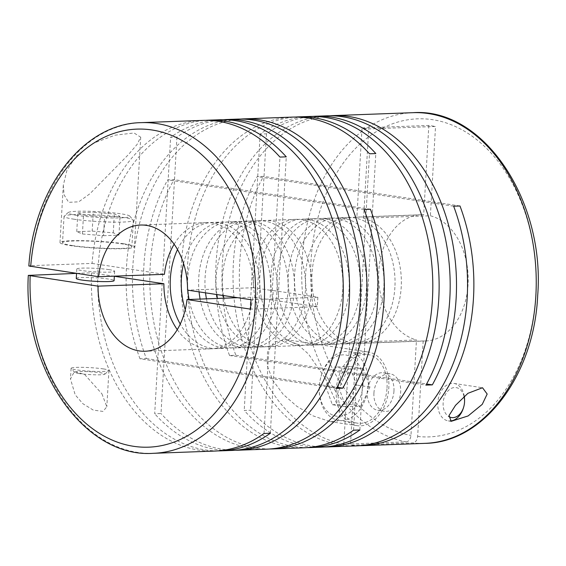 <?xml version="1.0" encoding="UTF-8"?>
<svg xmlns="http://www.w3.org/2000/svg" width="566" height="566" viewBox="0 0 566 566"><rect width="100%" height="100%" fill="white"/><g stroke="black" fill="none" stroke-linecap="round" stroke-linejoin="round"><path stroke-width="0.42" stroke-dasharray="2.83 2.12" d="M177.512 249.571A63.144 44.728 87.9 0 1 212.646 222.396A63.144 44.728 87.9 0 1 259.575 292.219A63.144 44.728 87.9 0 1 217.273 348.606A63.144 44.728 87.9 0 1 180.243 324.07M183.554 263.544A63.144 44.728 87.9 0 1 223.69 221.985A63.144 44.728 87.9 0 1 270.619 291.815A63.144 44.728 87.9 0 1 228.317 348.196A63.144 44.728 87.9 0 1 185.245 309.694M187.841 290.181A63.144 44.728 87.9 0 1 187.721 278.139A63.144 44.728 87.9 0 1 230.015 221.759A63.144 44.728 87.9 0 1 276.944 291.582A63.144 44.728 87.9 0 1 234.642 347.97A63.144 44.728 87.9 0 1 189.072 299.478M199.076 291.872A63.144 44.728 87.9 0 1 198.765 277.736A63.144 44.728 87.9 0 1 241.066 221.348A63.144 44.728 87.9 0 1 287.988 291.179A63.144 44.728 87.9 0 1 245.694 347.559A63.144 44.728 87.9 0 1 200.116 299.074M205.536 292.848A63.144 44.728 87.9 0 1 205.09 277.503A63.144 44.728 87.9 0 1 247.392 221.122A63.144 44.728 87.9 0 1 294.32 290.945A63.144 44.728 87.9 0 1 252.019 347.333A63.144 44.728 87.9 0 1 206.441 298.841M216.856 294.553A63.144 44.728 87.9 0 1 216.134 277.099A63.144 44.728 87.9 0 1 258.436 220.712A63.144 44.728 87.9 0 1 305.364 290.542A63.144 44.728 87.9 0 1 263.063 346.923A63.144 44.728 87.9 0 1 217.486 298.438M223.358 295.53A63.144 44.728 87.9 0 1 222.459 276.866A63.144 44.728 87.9 0 1 264.761 220.485A63.144 44.728 87.9 0 1 311.689 290.308A63.144 44.728 87.9 0 1 269.388 346.696A63.144 44.728 87.9 0 1 223.811 298.204M342.784 289.169A63.144 44.728 87.9 0 1 300.482 345.55A63.144 44.728 87.9 0 1 253.554 275.727A63.144 44.728 87.9 0 1 295.855 219.346A63.144 44.728 87.9 0 1 342.784 289.169M349.109 288.936A63.144 44.728 87.9 0 1 306.807 345.324A63.144 44.728 87.9 0 1 259.879 275.493A63.144 44.728 87.9 0 1 302.18 219.113A63.144 44.728 87.9 0 1 349.109 288.936M360.153 288.533A63.144 44.728 87.9 0 1 317.851 344.913A63.144 44.728 87.9 0 1 270.93 275.09A63.144 44.728 87.9 0 1 313.224 218.709A63.144 44.728 87.9 0 1 360.153 288.533M366.478 288.299A63.144 44.728 87.9 0 1 324.176 344.687A63.144 44.728 87.9 0 1 277.255 274.857A63.144 44.728 87.9 0 1 319.549 218.476A63.144 44.728 87.9 0 1 366.478 288.299M377.522 287.896A63.144 44.728 87.9 0 1 335.228 344.277A63.144 44.728 87.9 0 1 288.299 274.453A63.144 44.728 87.9 0 1 330.601 218.073A63.144 44.728 87.9 0 1 377.522 287.896M383.847 287.662A63.144 44.728 87.9 0 1 341.553 344.05A63.144 44.728 87.9 0 1 294.624 274.22A63.144 44.728 87.9 0 1 336.926 217.839A63.144 44.728 87.9 0 1 383.847 287.662M394.898 287.259A63.144 44.728 87.9 0 1 352.597 343.64A63.144 44.728 87.9 0 1 305.668 273.817A63.144 44.728 87.9 0 1 347.97 217.436A63.144 44.728 87.9 0 1 394.898 287.259M356.347 343.399L423.163 340.951A63.144 44.728 -92.1 0 0 425.738 340.965A63.144 44.728 -92.1 0 0 468.04 284.578A63.144 44.728 -92.1 0 0 430.379 215.773L363.563 218.221A63.144 44.728 87.9 0 1 401.223 287.026A63.144 44.728 87.9 0 1 358.922 343.413A63.144 44.728 87.9 0 1 356.347 343.399L350.474 445.194L412.84 442.909A165.449 117.19 -92.1 0 0 425.031 443.355M101.93 393.844L106.825 406.791L102.991 411.425L93.27 410.095L82.82 403.678L75.2 394.82L70.474 378.972L74.387 371.593L84.553 374.381L101.93 393.844M103.366 368.912A18.947 1.769 -176.7 0 1 108.92 370.497A18.947 1.769 -176.7 0 1 108.821 370.652A18.947 1.769 -176.7 0 1 96.376 371.438A18.947 1.769 -176.7 0 1 76.643 369.895A18.947 1.769 -176.7 0 1 71.167 368.48A18.947 1.769 -176.7 0 1 71.09 368.31A18.947 1.769 -176.7 0 1 82.806 367.355A18.947 1.769 -176.7 0 1 103.366 368.912M412.911 112.684A165.449 117.19 -92.1 0 0 302.081 260.41A165.449 117.19 -92.1 0 0 406.147 441.897L343.788 444.183A165.449 117.19 87.9 0 1 239.722 262.695A165.449 117.19 87.9 0 1 263.515 176.373L257.19 176.606A165.449 117.19 87.9 0 0 233.397 262.928A165.449 117.19 87.9 0 0 356.347 445.874M326.851 115.839A165.449 117.19 87.9 0 0 216.028 263.565A165.449 117.19 87.9 0 0 229.541 355.505L235.866 355.271A165.449 117.19 87.9 0 1 222.353 263.332A165.449 117.19 87.9 0 1 330.013 115.782M325.294 378.286L338.56 407.555L339.947 417.892L337.251 421.189L329.999 421.592L312.708 415.748L296.74 406.225L283.134 394.276L272.734 380.21L267.244 365.756L267.506 351.882L274.269 341.984L285.943 339.6L297.49 344.361L308.399 353.948L325.294 378.286M307.388 447.607A165.449 117.19 87.9 0 1 187.608 264.605A165.449 117.19 87.9 0 1 295.275 117.056M304.225 447.784A165.449 117.19 87.9 0 1 181.283 264.838A165.449 117.19 87.9 0 1 292.106 117.112M269.968 448.98A165.449 117.19 87.9 0 1 150.188 265.978A165.449 117.19 87.9 0 1 173.988 179.655L167.656 179.889A165.449 117.19 87.9 0 0 143.863 266.211A165.449 117.19 87.9 0 0 266.812 449.156M336.466 388.389L140.007 358.787L146.332 358.554A165.449 117.19 87.9 0 1 132.819 266.614A165.449 117.19 87.9 0 1 240.486 119.065M312.644 116.419A165.449 117.19 87.9 0 0 266.48 133.831L260.155 134.064A165.449 117.19 87.9 0 1 309.482 116.476M324.757 446.97A165.449 117.19 87.9 0 1 250.547 410.237L244.222 410.47A165.449 117.19 87.9 0 0 321.601 447.147M76.063 156.301L92.951 143.396L115.061 135.168L134.043 132.982L140.708 137.198L137.05 144.464L128.631 154.376L89.973 193.699L78.738 201.821L68.698 202.331L64.114 194.909L63.3 185.33L66.908 170.394L76.063 156.301M140.007 358.787A165.449 117.19 87.9 0 1 126.494 266.848A165.449 117.19 87.9 0 1 237.317 119.122M217.853 450.89A165.449 117.19 87.9 0 1 98.074 267.888A165.449 117.19 87.9 0 1 205.741 120.339M141.189 122.645A165.449 117.19 -92.1 0 0 30.684 265.666L92.067 263.416A165.449 117.19 87.9 0 1 202.571 120.395M223.11 119.702A165.449 117.19 87.9 0 0 176.953 137.114L170.621 137.347A165.449 117.19 87.9 0 1 219.948 119.759M359.502 445.697A165.449 117.19 87.9 0 1 350.474 445.194M464.269 396.25A18.947 13.251 98.6 0 0 453.989 383.444A18.947 13.251 98.6 0 0 437.801 402.667A18.947 13.251 98.6 0 0 448.343 420.906A18.947 13.251 98.6 0 0 449.991 421.005M463.427 407.902A18.947 13.251 98.6 0 0 464.53 401.683A18.947 13.251 98.6 0 0 464.573 400.318M423.163 340.951L417.658 436.464C417.17 440.284 415.564 442.435 412.84 442.909M336.254 389.783A37.257 26.064 98.6 0 0 356.983 425.66A37.257 26.064 98.6 0 0 388.814 387.859A37.257 26.064 98.6 0 0 368.084 351.981A37.257 26.064 98.6 0 0 336.254 389.783M368.296 385.099A34.731 24.303 98.6 0 0 348.974 351.656A34.731 24.303 98.6 0 0 321.311 375.499A34.731 24.303 98.6 0 0 319.295 386.896A34.731 24.303 98.6 0 0 319.217 389.401A34.731 24.303 98.6 0 0 338.624 420.34A34.731 24.303 98.6 0 0 368.296 385.099M387.031 387.922A34.731 24.303 98.6 0 0 367.709 354.479A34.731 24.303 98.6 0 0 338.036 389.719A34.731 24.303 98.6 0 0 357.358 423.163A34.731 24.303 98.6 0 0 387.031 387.922M362.947 384.795A30.939 21.65 98.6 0 0 346.505 355.137A30.939 21.65 98.6 0 0 321.092 376.241A30.939 21.65 98.6 0 0 319.295 386.394A30.939 21.65 98.6 0 0 319.224 388.63A30.939 21.65 98.6 0 0 340.145 416.3A30.939 21.65 98.6 0 0 362.947 384.795M464.049 396.441A15.155 10.605 98.6 0 0 452.602 387.88A15.155 10.605 98.6 0 0 443.15 402.971A15.155 10.605 98.6 0 0 448.718 416.512M393.964 391.049A18.947 13.251 98.6 0 0 383.423 372.81A18.947 13.251 98.6 0 0 367.242 392.033A18.947 13.251 98.6 0 0 377.777 410.272A18.947 13.251 98.6 0 0 393.964 391.049M373.928 393.037A18.947 13.251 -81.4 0 1 390.115 373.815A18.947 13.251 -81.4 0 1 400.657 392.061A18.947 13.251 -81.4 0 1 384.47 411.284A18.947 13.251 -81.4 0 1 373.928 393.037M123.473 243.741A37.257 3.481 -176.7 0 1 134.39 246.854A37.257 3.481 -176.7 0 1 111.346 248.736A37.257 3.481 -176.7 0 1 70.913 245.672A37.257 3.481 -176.7 0 1 59.996 242.559A37.257 3.481 -176.7 0 1 83.039 240.677A37.257 3.481 -176.7 0 1 123.473 243.741M79.099 373.56A15.155 1.415 -176.7 0 1 74.719 372.435A15.155 1.415 -176.7 0 1 83.379 371.522A15.155 1.415 -176.7 0 1 100.479 372.775A15.155 1.415 -176.7 0 1 104.844 374.168A15.155 1.415 -176.7 0 1 94.883 374.798A15.155 1.415 -176.7 0 1 79.099 373.56M74.217 219.24A34.731 3.24 -176.7 0 1 64.043 216.346A34.731 3.24 -176.7 0 1 64.213 216.049A34.731 3.24 -176.7 0 1 87.037 214.62A34.731 3.24 -176.7 0 1 123.211 217.443A34.731 3.24 -176.7 0 1 133.251 220.032A34.731 3.24 -176.7 0 1 133.385 220.344A34.731 3.24 -176.7 0 1 111.912 222.105A34.731 3.24 -176.7 0 1 74.217 219.24M72.696 245.602A34.731 3.24 -176.7 0 1 62.522 242.708A34.731 3.24 -176.7 0 1 84.001 240.946A34.731 3.24 -176.7 0 1 121.69 243.812A34.731 3.24 -176.7 0 1 131.871 246.705A34.731 3.24 -176.7 0 1 110.391 248.467A34.731 3.24 -176.7 0 1 72.696 245.602M77.103 215.377A30.939 2.887 -176.7 0 1 68.189 212.533A30.939 2.887 -176.7 0 1 88.529 211.26A30.939 2.887 -176.7 0 1 120.756 213.778A30.939 2.887 -176.7 0 1 129.699 216.085A30.939 2.887 -176.7 0 1 112.011 217.945A30.939 2.887 -176.7 0 1 77.103 215.377M109.089 269.635A18.947 1.769 3.3 0 0 88.529 268.079A18.947 1.769 3.3 0 0 76.813 269.034A18.947 1.769 3.3 0 0 82.367 270.619A18.947 1.769 3.3 0 0 102.927 272.175A18.947 1.769 3.3 0 0 114.643 271.22A18.947 1.769 3.3 0 0 109.089 269.635M76.276 278.451A18.947 1.769 -176.7 0 1 87.985 277.496A18.947 1.769 -176.7 0 1 108.552 279.052A18.947 1.769 -176.7 0 1 114.099 280.63M174.151 244.243A63.144 44.728 87.9 0 1 206.321 222.622A63.144 44.728 87.9 0 1 253.391 287.726L272.253 290.57L279.951 157.072M270.343 433.245L286.276 156.839M264.018 433.478L271.715 299.98L252.846 297.143A63.144 44.728 87.9 0 1 210.948 348.833A63.144 44.728 87.9 0 1 177.278 329.631M272.692 299.945L273.236 290.535L317.851 297.256L317.307 306.666L271.715 299.98M272.253 290.57L273.236 290.535M214.691 451.067A165.449 117.19 87.9 0 1 91.522 272.833L76.382 273.385M114.353 276.272L91.522 272.833M92.067 263.416L164.416 274.319M176.953 137.114L161.013 413.52L154.688 413.753L170.621 137.347M235.23 450.253A165.449 117.19 87.9 0 1 161.013 413.52M232.067 450.43A165.449 117.19 87.9 0 1 154.688 413.753M146.332 358.554L337.067 387.293M370.447 209.257L173.988 179.655M364.122 209.491L167.656 179.889M359.877 429.962L375.81 153.556M353.552 430.195L369.485 153.789M266.48 133.831L250.547 410.237M260.155 134.064L244.222 410.47M235.866 355.271L426.601 384.01M229.541 355.505L426 385.106M459.981 205.974L263.515 176.373M453.656 206.208L257.19 176.606M343.788 444.183L349.654 342.395A63.144 44.728 87.9 0 1 311.908 275.394A63.144 44.728 87.9 0 1 354.295 217.203A63.144 44.728 87.9 0 1 356.87 217.21L362.021 127.902L368.714 128.914L435.53 126.466L430.379 215.773M363.563 218.221L368.714 128.914M103.514 235.711L118.945 235.145L113.278 232.845L92.18 231.112L76.75 231.678L82.417 233.977L103.514 235.711L104.597 216.877L120.027 216.311L114.36 214.012L93.263 212.278L92.18 231.112M82.417 233.977L83.499 215.144L104.597 216.877M76.75 231.678L77.832 212.844L83.499 215.144M77.832 212.844L93.263 212.278M113.278 232.845L114.36 214.012M118.945 235.145L120.027 216.311M347.871 369.06L363.301 368.494L369.938 387.045L361.136 406.155L345.706 406.721L339.076 388.177L347.871 369.06L334.492 367.044L349.922 366.478L356.552 385.029L347.75 404.138L361.136 406.155M339.076 388.177L325.691 386.161L334.492 367.044M345.706 406.721L332.32 404.704L325.691 386.161M332.32 404.704L347.75 404.138M369.938 387.045L356.552 385.029M363.301 368.494L349.922 366.478M362.021 127.902L428.837 125.454L435.53 126.466M356.87 217.21L423.686 214.762L428.837 125.454M406.147 441.897C408.871 441.43 410.477 439.28 410.966 435.459L416.47 339.947L349.654 342.395M317.851 297.256L251.035 299.704M317.307 306.666L250.49 309.121M423.686 214.762A63.144 44.728 -92.1 0 0 421.111 214.755A63.144 44.728 -92.1 0 0 378.725 272.946A63.144 44.728 -92.1 0 0 416.47 339.947M30.684 265.666L28.845 265.978M237.713 297.695L252.846 297.143M253.391 287.726L187.558 290.139M30.14 275.083A165.449 117.19 -92.1 0 0 153.315 453.316M417.658 436.464A159.131 112.719 -92.1 0 0 535.853 294.794A159.131 112.719 -92.1 0 0 432.544 119.681A159.131 112.719 -92.1 0 0 311.003 260.919A159.131 112.719 -92.1 0 0 410.966 435.459M228.317 348.196L217.273 348.606M245.694 347.559L234.642 347.97M263.063 346.923L252.019 347.333M300.482 345.55L269.388 346.696M317.851 344.913L306.807 345.324M335.228 344.277L324.176 344.687M352.597 343.64L341.553 344.05M108.92 370.497L106.825 406.791M448.343 420.906L451.173 421.33M329.999 421.592L356.983 425.66M348.974 351.656L367.709 354.479M321.092 376.241L321.311 375.499M383.423 372.81L390.115 373.815M140.715 137.198L134.39 246.854M74.719 372.435L71.167 368.48M64.043 216.346L62.522 242.708M68.189 212.533L64.213 216.049M76.813 269.034L76.566 273.413M114.643 271.22L114.353 276.151M129.699 216.085L133.251 220.032M133.385 220.344L131.871 246.705M104.844 374.168L108.821 370.652M63.3 185.33L59.996 242.559M377.777 410.272L384.47 411.284M319.224 388.63L319.217 389.401M338.624 420.34L357.358 423.163M285.943 339.6L368.084 351.981M421.111 214.755L354.295 217.203M453.989 383.444L482.522 387.738M71.09 368.31L70.474 378.972M425.738 340.965L358.922 343.413M347.97 217.436L336.926 217.839M330.601 218.073L319.549 218.476M313.224 218.709L302.18 219.113M295.855 219.346L264.761 220.485M258.436 220.712L247.392 221.122M241.066 221.348L230.015 221.759M223.69 221.985L212.646 222.396M210.948 348.833L145.108 351.245M206.321 222.622L140.488 225.035"/><path stroke-width="0.85" d="M180.243 324.07A63.144 44.728 87.9 0 1 170.345 278.776A63.144 44.728 87.9 0 1 177.512 249.571M185.245 309.694A63.144 44.728 87.9 0 1 181.396 278.373A63.144 44.728 87.9 0 1 183.554 263.544M189.072 299.478A63.144 44.728 87.9 0 1 187.841 290.181M200.116 299.074A63.144 44.728 87.9 0 1 199.076 291.872M206.441 298.841A63.144 44.728 87.9 0 1 205.536 292.848M217.486 298.438A63.144 44.728 87.9 0 1 216.856 294.553M223.811 298.204A63.144 44.728 87.9 0 1 223.358 295.53M330.013 115.782A165.449 117.19 87.9 0 1 333.176 115.606A165.449 117.19 87.9 0 1 456.125 298.558A165.449 117.19 87.9 0 1 432.325 384.873L426 385.106A165.449 117.19 87.9 0 0 449.8 298.784A165.449 117.19 87.9 0 0 326.851 115.839L315.807 116.242A165.449 117.19 87.9 0 1 438.749 299.195A165.449 117.19 87.9 0 1 327.926 446.914A165.449 117.19 87.9 0 1 324.757 446.97M425.031 443.355A165.449 117.19 -92.1 0 0 535.861 295.629A165.449 117.19 -92.1 0 0 412.911 112.684C483.364 107.512 545.242 200.406 537.7 295.325C534.304 374.968 483.98 442.654 425.031 443.355L362.672 445.64A165.449 117.19 87.9 0 0 473.494 297.921A165.449 117.19 87.9 0 0 459.981 205.974L453.656 206.208A165.449 117.19 87.9 0 1 467.169 298.148A165.449 117.19 87.9 0 1 356.347 445.874L327.926 446.914M295.275 117.056A165.449 117.19 87.9 0 1 298.431 116.879A165.449 117.19 87.9 0 1 375.81 153.556L369.485 153.789A165.449 117.19 87.9 0 0 292.106 117.112L243.642 118.888A165.449 117.19 87.9 0 1 366.591 301.834A165.449 117.19 87.9 0 1 342.791 388.156L337.067 387.293M240.486 119.065A165.449 117.19 87.9 0 1 243.642 118.888M298.431 116.879L309.482 116.476A165.449 117.19 87.9 0 1 432.424 299.421A165.449 117.19 87.9 0 1 321.601 447.147L310.55 447.55A165.449 117.19 87.9 0 0 359.877 429.962L353.552 430.195A165.449 117.19 87.9 0 1 304.225 447.784L273.137 448.923A165.449 117.19 87.9 0 0 383.96 301.197A165.449 117.19 87.9 0 0 370.447 209.257L364.122 209.491A165.449 117.19 87.9 0 1 377.635 301.43A165.449 117.19 87.9 0 1 266.812 449.156L238.392 450.196A165.449 117.19 87.9 0 1 235.23 450.253M312.644 116.419A165.449 117.19 87.9 0 1 315.807 116.242M273.137 448.923A165.449 117.19 87.9 0 1 269.968 448.98M310.55 447.55A165.449 117.19 87.9 0 1 307.388 447.607M223.11 119.702A165.449 117.19 87.9 0 1 226.273 119.525L237.317 119.122A165.449 117.19 87.9 0 1 360.266 302.067A165.449 117.19 87.9 0 1 336.466 388.389L342.791 388.156M205.741 120.339A165.449 117.19 87.9 0 1 208.896 120.162A165.449 117.19 87.9 0 1 286.276 156.839L279.951 157.072A165.449 117.19 87.9 0 0 202.571 120.395L141.189 122.645C83.485 123.402 33.826 188.23 28.845 265.978L98.583 276.732L164.416 274.319A63.144 44.728 87.9 0 1 174.151 244.243M208.896 120.162L219.948 119.759A165.449 117.19 87.9 0 1 342.89 302.704A165.449 117.19 87.9 0 1 232.067 450.43L221.016 450.833A165.449 117.19 87.9 0 1 217.853 450.89M226.273 119.525A165.449 117.19 87.9 0 1 349.215 302.47A165.449 117.19 87.9 0 1 238.392 450.196M482.246 404.357L487.17 394.042L482.522 387.745L467.926 393.313L455.517 405.334L449.071 415.465L451.173 421.33L468.117 415.939L482.246 404.357M362.672 445.64A165.449 117.19 87.9 0 1 359.502 445.697M449.991 421.005A18.947 13.251 98.6 0 0 463.427 407.902L463.653 407.159A15.155 10.605 98.6 0 0 464.53 402.185A15.155 10.605 98.6 0 0 464.566 401.089A15.155 10.605 98.6 0 0 464.049 396.441M177.278 329.631A63.144 44.728 87.9 0 1 163.878 283.736L98.038 286.148L28.3 275.394L76.382 273.385M464.566 401.089L464.573 400.318A18.947 13.251 98.6 0 0 464.269 396.25M114.353 276.151L114.099 280.63A18.947 1.769 -176.7 0 1 102.382 281.592A18.947 1.769 -176.7 0 1 81.822 280.036A18.947 1.769 -176.7 0 1 76.276 278.451L76.566 273.413M141.189 122.645A165.449 117.19 -92.1 0 1 264.138 305.59A165.449 117.19 -92.1 0 1 153.315 453.316L214.691 451.067A165.449 117.19 87.9 0 0 264.018 433.478L270.343 433.245A165.449 117.19 87.9 0 1 221.016 450.833M163.878 283.736L114.353 276.272M426.601 384.01L432.325 384.873M448.718 416.512A15.155 10.605 98.6 0 0 463.653 407.159M98.583 276.732A63.144 44.728 -92.1 0 1 140.488 225.035A63.144 44.728 -92.1 0 1 187.558 290.139L251.035 299.704L250.49 309.121L187.013 299.555L237.713 297.695M98.038 286.148A63.144 44.728 -92.1 0 0 145.108 351.245A63.144 44.728 -92.1 0 0 187.013 299.555M30.154 275.918A159.131 112.719 -92.1 0 0 135.352 446.553A159.131 112.719 -92.1 0 0 255.224 305.081A159.131 112.719 -92.1 0 0 153.591 130.237A159.131 112.719 -92.1 0 0 30.691 266.501M412.911 112.684L333.176 115.606M153.315 453.316C84.15 458.297 22.888 368.883 28.3 275.394"/></g></svg>
